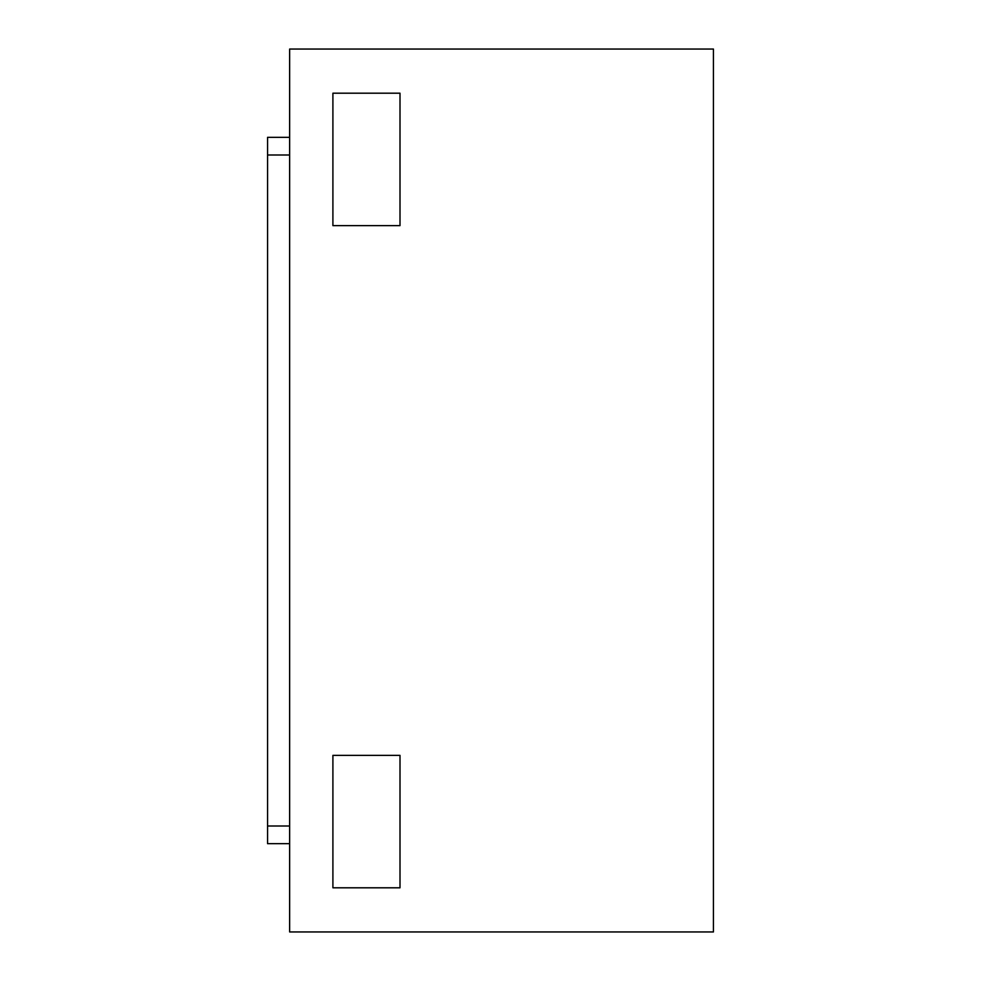 <?xml version="1.0" encoding="UTF-8"?>
<svg xmlns="http://www.w3.org/2000/svg" width="981" height="981" viewBox="0 0 981 981"><rect width="100%" height="100%" fill="white"/><g stroke="black" fill="none" stroke-linecap="round" stroke-linejoin="round"><path stroke-width="1.47" d="M289.64 154.998L267.568 154.998L267.568 826.002L289.64 826.002L267.568 826.002L267.568 137.34L289.64 137.34L267.568 137.34L267.568 154.998L289.64 154.998M289.64 843.66L267.568 843.66L267.568 826.002L267.568 843.66L289.64 843.66M400.003 93.195L400.003 225.63L332.902 225.63L332.902 93.195L400.003 93.195L332.902 93.195L332.902 225.63L400.003 225.63L400.003 93.195L332.902 93.195L332.902 225.63L400.003 225.63L400.003 93.195L400.003 225.63L332.902 225.63L332.902 93.195L400.003 93.195M400.003 755.37L400.003 887.805L332.902 887.805L332.902 755.37L400.003 755.37L332.902 755.37L332.902 887.805L400.003 887.805L400.003 755.37L332.902 755.37L332.902 887.805L400.003 887.805L400.003 755.37L400.003 887.805L332.902 887.805L332.902 755.37L400.003 755.37M713.432 49.05L713.432 931.95L713.432 49.05L289.64 49.05L713.432 49.05M289.64 49.05L289.64 931.95L713.432 931.95L289.64 931.95L289.64 49.05"/></g></svg>
